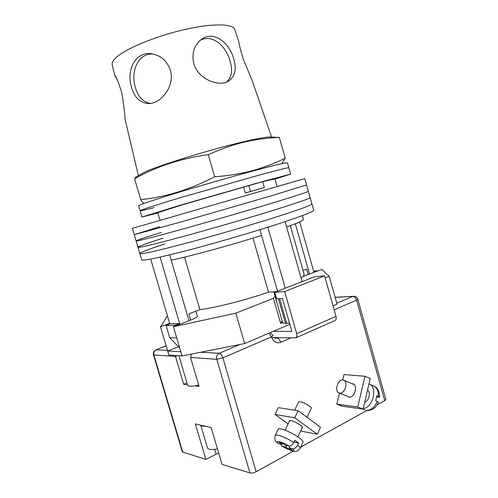 <?xml version="1.0" encoding="UTF-8"?>
<svg xmlns="http://www.w3.org/2000/svg" width="498" height="498" viewBox="0 0 498 498"><rect width="100%" height="100%" fill="white"/><g stroke="black" fill="none" stroke-linecap="round" stroke-linejoin="round"><path stroke-width="0.75" d="M164.826 243.896C148.69 249.193 140.361 252.411 139.832 253.557C140.81 254.546 156.061 251.148 185.586 243.366C214.264 235.71 251.807 224.766 277.504 216.586C300.543 209.191 312.009 204.958 311.904 203.887L313.678 210.2C313.852 211.519 302.454 215.958 279.471 223.515C253.843 231.869 216.325 242.831 187.621 250.338C158.065 257.952 142.758 261.12 141.693 259.838L139.832 253.557C140.81 254.546 156.061 251.148 185.586 243.366C214.264 235.71 251.807 224.766 277.504 216.586C300.543 209.191 312.009 204.958 311.904 203.887L310.13 197.569C310.161 198.391 298.626 202.418 275.531 209.646C298.626 202.418 310.161 198.391 310.13 197.569L308.349 191.244C308.312 191.817 296.715 195.633 273.551 202.698C296.715 195.633 308.312 191.817 308.349 191.244L306.563 184.92L271.578 195.745L306.563 184.92L304.782 178.583L277.1 186.532M163.139 238.15C146.954 243.304 138.569 246.342 137.971 247.263C138.861 247.967 154.056 244.337 183.544 236.382C212.198 228.582 249.772 217.657 275.531 209.646C249.772 217.657 212.198 228.582 183.544 236.382C154.056 244.337 138.861 247.967 137.971 247.263L139.832 253.557M161.452 232.404C145.217 237.415 136.769 240.266 136.11 240.964C136.913 241.374 152.046 237.521 181.502 229.397C210.131 221.448 247.73 210.542 273.551 202.698C247.73 210.542 210.131 221.448 181.502 229.397C152.046 237.521 136.913 241.374 136.11 240.964L137.971 247.263M159.758 226.646L134.242 234.658L179.461 222.401L271.578 195.745L179.461 222.401L134.242 234.658L136.11 240.964M304.782 178.583L132.375 228.345L279.073 185.997L277.106 186.557L274.834 178.539M313.591 271.012L316.367 270.769L313.877 272.02L299.703 221.89M285.242 288.199L267.843 227.231M302.112 281.619L285.093 221.666M160.101 257.124L179.697 323.694L169.806 323.831L150.701 259.091M308.237 274.728L306.656 269.144L303.045 270.514M290.334 225.694L304.085 274.186C304.346 275.089 303.338 276.346 301.072 277.946M276.402 291.647L268.509 292.139C245.582 300.107 216.331 307.534 199.891 309.663L188.848 313.858L190.672 320.071M302.373 215.628L303.438 219.388C303.68 220.34 298.078 222.899 286.624 227.051M316.367 270.769L316.572 271.516M309.594 274.205L295.314 223.77M277.523 291.212L261.568 235.417C231.209 245.053 190.983 256.047 171.206 260.193L169.65 254.883M261.568 235.417L259.931 229.696M289.463 322.928L286.705 323.314L279.652 298.651M179.697 323.694L174.219 325.474L174.468 326.321M188.979 320.724L171.206 260.193M179.436 347.168L178.757 347.05L169.731 337.712L176.709 337.924M174.219 325.474L166.139 325.549L169.731 337.712M166.139 325.549L169.806 323.831M184.528 257.13L199.891 309.663M253.009 238.088L268.509 292.139M286.705 323.314L285.472 323.327C283.729 323.339 282.771 323.084 282.603 322.567L273.776 291.741M154.168 207.604C145.167 209.932 140.48 210.978 140.1 210.735C140.567 210.007 153.365 205.848 178.496 198.254L257.547 175.545C278.058 169.967 288.491 167.384 288.865 167.801L290.651 174.119L275.008 179.168M157.878 212.976L141.955 217.041L180.506 205.157L259.508 182.411L290.651 174.119M262.714 181.764L274.927 178.869M157.791 212.677L183.027 204.628L262.676 181.639M243.665 187.067L245.371 193.012L259.122 189.072L264.357 187.541L262.67 181.608M140.1 210.735L138.643 205.811C139.054 204.883 151.809 200.57 176.921 192.863C201.285 185.437 233.438 176.217 256.016 170.173C276.564 164.707 287.047 162.267 287.471 162.852L288.865 167.801C288.491 167.384 278.058 169.967 257.547 175.545L178.496 198.254C153.365 205.848 140.567 210.007 140.1 210.735L141.955 217.041M245.371 193.012L250.525 191.5L248.807 185.493M250.525 191.5L264.357 187.541M198.702 385.122C192.128 386.585 188.431 386.597 187.603 385.166L178.913 355.721M275.083 296.285L273.296 298.047L280.698 323.476L282.64 322.654M282.192 321.135L280.505 322.81M167.44 315.813L160.524 326.806L169.656 323.327M197.189 315.875L197.494 316.149C197.532 316.952 195.284 318.247 190.765 320.033L173.41 326.725L180.793 351.762L167.689 351.022L168.878 355.049L182.019 355.927L244.667 343.564L273.302 331.332L291.89 331.419L282.478 298.476L276.583 298.837L274.709 292.307L314.244 276.882L324.59 275.867L336.013 316.367C336.511 318.446 336.181 319.822 335.03 320.507L295.831 337.868C296.933 337.202 297.213 335.795 296.684 333.641L336.013 316.367M273.477 298.283L235.859 313.161L173.41 326.725M302.846 276.539L321.87 269.474L329.172 276.259L325.15 277.853M329.172 276.259L337.022 304.116L333.038 305.822M180.793 351.762L182.019 355.927M235.859 313.161L244.667 343.564M289.848 324.266L273.302 331.332M160.524 326.806L167.689 351.022L178.402 346.683M271.671 337.6L295.831 337.868M324.59 275.867L284.675 291.567L296.684 333.641M284.675 291.567L274.709 292.307M205.506 426.269C202.997 426.363 201.429 426.002 200.812 425.199M217.464 448.866C211.638 449.962 208.289 449.601 207.411 447.783L200.744 425.18M302.137 427.863L302.51 427.608C303.419 426.406 294.766 421.184 290.944 420.623L289.344 420.841L289.388 421.296M298.097 410.738L294.748 417.822L317.288 434.268L320.488 427.24L298.097 410.738L278.301 407.613L274.996 414.411L288.149 423.898M317.288 434.268L300.668 431.013M294.748 417.822L274.996 414.411M292.743 448.704C294.573 448.891 296.192 447.696 297.605 445.131C299.479 446.687 300.3 447.783 300.07 448.418C297.823 451.344 295.42 452.209 292.861 451.02C289.5 450.111 285.827 448.461 281.849 446.077L285.852 447.092L288.678 449.078L291.965 449.856L289.126 447.858L292.743 448.704C294.592 450.447 294.299 451.07 291.878 450.565C289.151 449.837 285.964 448.405 282.335 446.27M294.66 410.196L298.539 402.054L300.113 401.743C303.848 402.135 312.122 407.159 311.182 408.46L307.042 417.336M300.07 448.418L302.971 442.143C304.62 440.083 288.112 430.166 281.04 428.99C279.372 428.666 278.407 428.766 278.152 429.282L275.182 435.47C275.425 434.966 276.384 434.891 278.052 435.24C282.59 436.379 287.838 438.775 293.789 442.423C292.376 444.988 290.757 446.189 288.927 446.015C281.744 441.589 274.062 439.89 278.569 443.631L282.073 444.434L279.222 442.429L282.466 443.17L285.329 445.187L288.927 446.015M293.988 442.006L298.582 443.015L294.779 440.307L293.789 442.423M298.582 443.015L297.605 445.131M278.569 443.631L277.89 443.301C275.68 440.581 274.118 441.216 275.182 435.47M282.621 443.276L282.073 444.434M289.998 445.996L289.126 447.858M289.22 447.92L288.678 449.078M286.611 445.48L285.852 447.092M280.916 444.166L281.849 446.077M352.055 383.684L353.144 383.902C358.243 385.508 354.42 398.095 349.11 397.087L347.374 396.271M363.129 409.095L357.751 406.972L364.953 376.264L370.226 378.499L363.129 409.095L342.095 406.206L336.816 404.146L339.499 393.121M357.751 406.972L336.816 404.146M342.686 380.018L344.012 374.571L364.953 376.264M367.518 390.158C371.004 392.262 368.999 401.002 364.717 402.253M342.873 380.03L343.67 380.223C348.556 381.754 344.797 394.03 339.698 393.09L338.995 392.916C334.096 391.366 337.775 379.233 342.873 380.03M363.26 408.522C372.99 408.043 377.963 386.797 369.118 384.045L368.95 383.983M369.118 384.045L373.637 385.938C377.017 387.569 378.598 391.042 378.374 396.364L376.855 395.736L375.71 400.778L377.235 401.394C374.54 407.52 370.879 410.495 366.242 410.315L366.771 410.458C372.093 410.669 375.996 407.906 378.48 402.179L377.235 401.394M376.7 397.068L379.619 397.143C379.495 391.191 377.496 387.456 373.637 385.938M378.374 396.364L379.619 397.143M293.39 451.138L256.146 471.731C253.787 472.895 251.733 473.305 249.971 472.957L222.027 464.379L211.196 427.577L195.39 423.954L205.867 459.417L182.336 451.966L153.459 354.769L153.87 354.937L182.803 452.333M194.979 385.869L199.088 386.436L190.572 357.483L191.45 354.066M175.215 355.472L183.681 384.319L187.509 384.848M384.742 400.629L356.593 300.126L357.825 299.23L385.857 399.352L384.742 400.629L377.123 404.849M366.933 410.483L300.674 447.111M205.867 459.417L218.659 452.931M183.681 384.319L186.931 382.894M138.326 175.464L125.06 119.196C124.88 114.366 123.815 105.676 121.867 93.12C118.256 81.616 115.866 75.646 114.689 75.217L112.212 64.728C111.689 62.518 113.451 59.741 117.509 56.398C128.247 47.515 157.374 35.7 184.988 29.475C212.64 23.207 232.983 23.649 234.658 29.388L238.648 41.029C238.897 43.482 240.422 49.489 243.217 59.05L252.281 80.782L271.566 137.012M200.128 40.406C212.117 33.627 225.55 45.716 229.771 60.121C232.946 69.919 231.863 77.246 226.528 82.095M193.934 64.18C198.472 79.07 218.255 86.988 228.146 81.361C235.174 76.767 236.936 68.954 233.438 57.924C229.055 42.666 213.991 30.534 201.951 39.018C194.046 44.957 191.375 53.342 193.934 64.18M150.402 103.422C142.833 102.078 137.747 96.494 135.151 86.677C130.719 71.606 137.678 53.398 152.898 53.952M131.304 86.577C134.279 97.49 140.15 103.142 148.908 103.54C161.308 103.509 174.804 86.011 170.503 70.747C167.116 60.669 160.543 54.973 150.794 53.66C134.902 51.86 126.573 70.834 131.304 86.577M281.893 163.655L285.192 158.152C274.84 163.325 263.816 167.521 252.131 170.746C240.366 173.827 227.879 175.831 214.682 176.753C189.987 189.564 165.33 197.196 140.716 199.642C142.098 201.671 143.219 202.929 144.071 203.414M145.385 171.742L135.655 177.182L134.591 178.838C156.36 166.488 180.93 158.426 208.313 154.666C220.234 149.219 232.124 145.055 243.976 142.16C255.829 139.434 267.619 137.865 279.347 137.46L270.252 137C266.536 136.85 257.317 138.512 242.588 141.98C210.835 149.425 160.767 164.832 145.385 171.742M114.689 75.21L116.849 78.927M134.591 178.838L140.716 199.642M208.313 154.666L214.682 176.753M279.347 137.46L285.192 158.152M285.472 323.327L278.432 298.725M249.971 472.957L216.755 359.295L190.572 357.483M177.419 355.622L175.445 356.431L153.87 354.937C153.403 352.565 154.162 350.853 156.16 349.801L167.515 350.424M200.644 352.254L219.232 353.275L239.75 344.535M336.766 303.201L352.765 296.385L335.129 297.393M166.145 345.805L155.843 349.851L166.127 345.743M335.092 297.262L352.765 296.385C354.483 296.522 355.759 297.773 356.593 300.126L334.164 309.806M290.67 337.93L280.667 342.338C276.415 343.645 273.334 341.827 271.435 336.885L222.911 357.832L256.146 471.731M274.765 338.055L277.784 337.706M274.261 337.65L275.606 338.341L276.9 338.092C278.525 338.372 279.776 339.792 280.667 342.338M216.755 359.295L222.911 357.832C221.984 355.136 220.757 353.624 219.232 353.275C217.028 354.514 216.2 356.518 216.755 359.295M269.038 333.156L271.435 336.885L273.147 335.633L270.283 332.627M214.626 449.339L216.045 454.157M132.375 228.345L134.242 234.658M157.698 212.347L160.051 220.365M197.389 316.541L195.826 311.206M285.136 430.228L289.724 420.586M297.941 436.864L302.467 427.147M354.14 384.543L343.67 380.223M362.463 409.001L364.941 409.985M349.471 397.111L338.995 392.916M155.843 349.851C153.801 350.891 153.004 352.528 153.459 354.769M357.825 299.23C357.116 297.244 355.703 296.235 353.592 296.198M150.794 53.66L151.442 53.722M201.951 39.018L201.497 39.33"/></g></svg>
